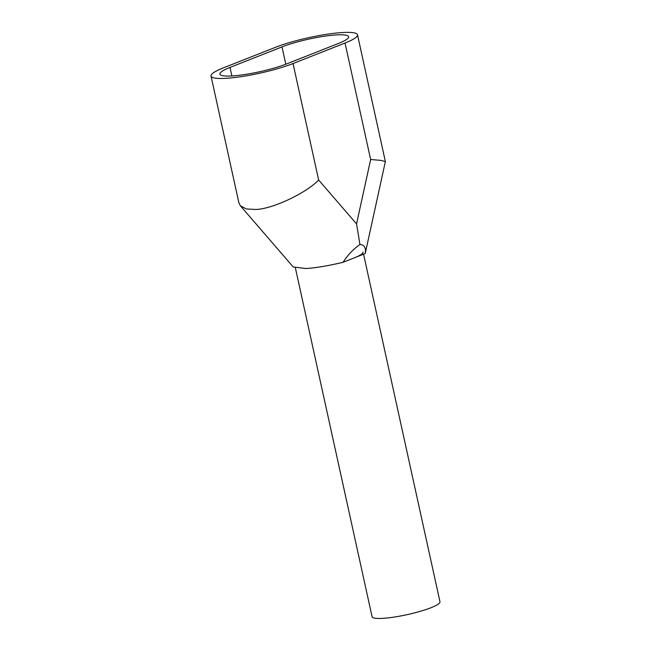 <?xml version="1.0" encoding="UTF-8"?>
<svg xmlns="http://www.w3.org/2000/svg" width="651" height="651" viewBox="0 0 651 651"><rect width="100%" height="100%" fill="white"/><g stroke="black" fill="none" stroke-linecap="round" stroke-linejoin="round"><path stroke-width="0.98" d="M363.559 254.207L439.978 601.793A34.763 5.509 167.6 0 1 431.027 607.717A34.763 5.509 167.6 0 1 394.237 617.067A34.763 5.509 167.6 0 1 372.079 616.717L295.424 268.098M363.071 252.002A34.763 5.509 167.6 0 1 354.12 257.926M211.022 76.061A48.361 7.657 -12.4 0 1 223.472 67.818L275.479 47.311A48.361 7.657 -12.4 0 1 342.263 32.55A48.361 7.657 -12.4 0 1 357.497 34.788L385.368 161.578L381.112 160.406L370.647 159.503L345.038 43.031L293.04 63.538L318.648 180.01C305.97 193.428 271.019 209.63 255.094 209.467L246.265 208.922L240.357 205.765L238.901 202.86L211.022 76.061A48.361 7.657 -12.4 0 0 226.255 78.299A48.361 7.657 -12.4 0 0 293.04 63.538M345.038 43.031A48.361 7.657 -12.4 0 0 357.497 34.788M231.878 75.955L229.998 67.419A39.296 6.225 -12.4 0 0 219.883 74.116A39.296 6.225 -12.4 0 0 232.261 75.931A39.296 6.225 -12.4 0 0 286.521 63.936L338.52 43.43A39.296 6.225 -12.4 0 0 348.635 36.733A39.296 6.225 -12.4 0 0 336.258 34.918A39.296 6.225 -12.4 0 0 281.997 46.905L285.805 64.221M229.998 67.419L281.997 46.905M385.368 161.578L365.219 253.556C366.131 247.787 364.365 244.768 359.938 244.507C353.412 249.089 347.772 255.021 343.02 262.304L365.219 253.556M343.02 262.304C328.364 265.787 316.069 267.862 306.116 268.537L293.235 266.983L240.357 205.765M318.648 180.01L356.553 223.887L359.938 244.507M356.553 223.887L370.647 159.503"/></g></svg>
